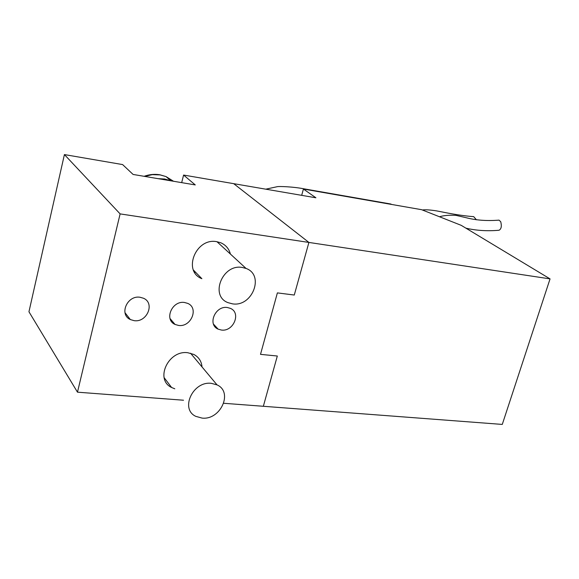 <?xml version="1.0" encoding="UTF-8"?>
<svg xmlns="http://www.w3.org/2000/svg" width="579" height="579" viewBox="0 0 579 579"><rect width="100%" height="100%" fill="white"/><g stroke="black" fill="none" stroke-linecap="round" stroke-linejoin="round"><path stroke-width="0.87" d="M139.973 297.244C127.177 295.109 118.825 314.563 130.34 319.557L134.183 320.672C147.037 322.662 155.215 303.172 143.534 298.257L139.973 297.244M184.477 302.477C172.05 300.392 163.806 319.717 175.053 324.443L178.585 325.441C191.056 327.388 199.14 308.035 187.734 303.389L184.477 302.477M227.344 307.514C215.287 305.488 207.152 324.667 218.124 329.14L221.373 330.044C233.475 331.941 241.465 312.747 230.348 308.346L227.344 307.514M230.406 254.065C228.994 248.724 225.774 244.953 220.737 242.76L216.655 241.66C195.724 237.549 182.378 271.356 201.876 278.687L193.473 270.111M202.02 366.934C201.499 361.26 198.763 357.091 193.82 354.435L187.813 352.734C168.323 349.868 154.571 379.6 171.608 387.503L174.793 388.791M223.726 403.281L263.344 406.284L277.319 356.02L260.507 354.355L277.377 292.894L294.277 295.037L308.904 242.435L233.706 183.666L183.586 175.053L181.69 182.638M183.586 175.053L195.275 184.925L133.098 174.453L122.61 164.581L64.407 154.579L28.95 311.77L77.477 392.178L183.521 400.227M301.688 195.34L303.418 189.036L315.91 197.786L233.706 183.666L308.904 242.435L294.277 295.037L277.377 292.894L260.507 354.355L277.319 356.02L263.344 406.284L502.275 424.421L550.05 278.89L120.121 213.897L77.477 392.178M120.121 213.897L64.407 154.579M465.878 228.148C476.141 230.572 487.192 231.274 499.047 230.254C501.298 229.038 501.863 226.208 500.741 221.757L499.033 220.129C487.098 221.091 476.242 220.309 466.457 217.784L455.868 215.337C448.964 215.004 443.521 215.482 439.519 216.77M303.418 189.036L421.584 209.685L461.231 225.347L550.05 278.89M194.805 272.644L195.043 271.71M389.66 203.815L391.911 204.503M476.423 219.796L473.687 216.64L473.05 216.597M202.1 418.096L195.84 416.373C179.787 409.114 192.959 380.859 211.349 383.341L217.038 384.89C233.402 391.997 220.585 420.26 202.1 418.096M158.118 178.665L164.776 179.02L171.029 180.843M232.497 303.852L227.988 302.651C209.605 295.905 222.437 263.749 242.188 267.44L246.068 268.453C264.813 275.025 252.343 307.188 232.497 303.852M303.287 188.711L305.357 189.376M144.649 176.4L152.393 174.641L160.144 174.909L166.035 176.595L173.534 181.263M124.984 312.682L130.34 319.557M170.052 318.566L175.053 324.443M213.477 324.095L218.124 329.14M164.147 377.674L171.608 387.503M265.797 189.174L277.406 186.655C278.774 186.3 292.836 186.59 304.438 188.913L390.912 204.032M422.359 209.989C425.254 209.562 429.98 209.851 436.53 210.879L444.44 212.421C456.013 214.7 465.762 216.112 473.687 216.64M217.038 384.89L190.542 353.212M144.12 176.305C149.389 174.395 154.673 173.895 159.985 174.807L166.035 176.595L170.718 180.713M246.068 268.453L216.959 241.704"/></g></svg>
